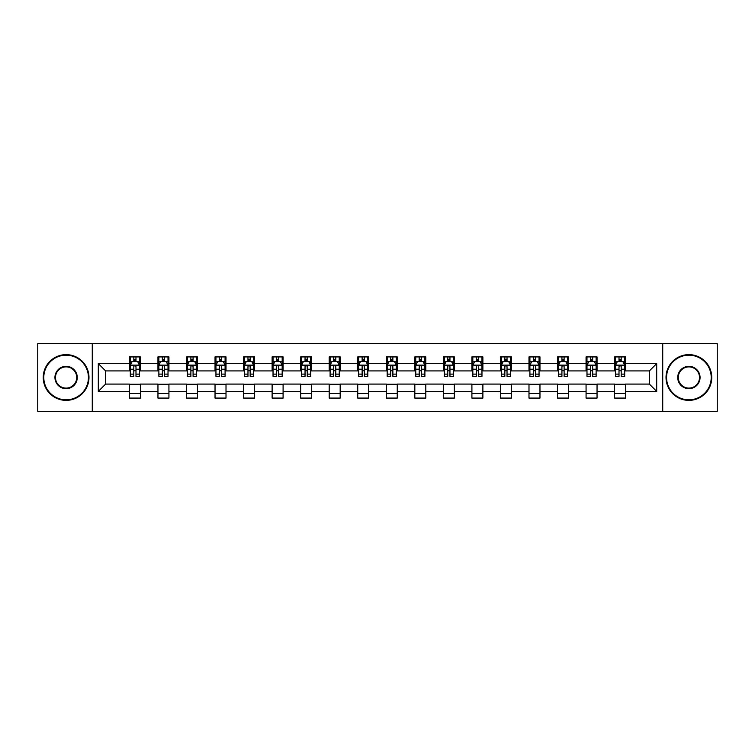 <?xml version="1.0" encoding="UTF-8"?>
<svg xmlns="http://www.w3.org/2000/svg" width="755" height="755" viewBox="0 0 755 755"><rect width="100%" height="100%" fill="white"/><g stroke="black" fill="none" stroke-linecap="round" stroke-linejoin="round"><path stroke-width="1.13" d="M662.73 411.343L717.25 411.343L717.25 343.657L662.73 343.657L662.73 411.343L92.27 411.343L92.27 343.657L37.75 343.657L37.75 411.343L92.27 411.343M662.73 343.657L92.27 343.657M625.593 363.599L625.593 356.917L614.608 356.917L614.608 363.599L597.045 363.599L597.045 356.917L586.069 356.917L586.069 363.599L568.506 363.599L568.506 356.917L557.53 356.917L557.53 363.599L539.967 363.599L539.967 356.917L528.991 356.917L528.991 363.599L511.428 363.599L511.428 356.917L500.442 356.917L500.442 363.599L482.879 363.599L482.879 356.917L471.903 356.917L471.903 363.599L454.34 363.599L454.34 356.917L443.364 356.917L443.364 363.599L425.801 363.599L425.801 356.917L414.825 356.917L414.825 363.599L397.262 363.599L397.262 356.917L386.286 356.917L386.286 363.599L368.714 363.599L368.714 356.917L357.738 356.917L357.738 363.599L340.175 363.599L340.175 356.917L329.199 356.917L329.199 363.599L311.636 363.599L311.636 356.917L300.66 356.917L300.66 363.599L283.097 363.599L283.097 356.917L272.121 356.917L272.121 363.599L254.558 363.599L254.558 356.917L243.572 356.917L243.572 363.599L226.009 363.599L226.009 356.917L215.033 356.917L215.033 363.599L197.47 363.599L197.47 356.917L186.494 356.917L186.494 363.599L168.931 363.599L168.931 356.917L157.955 356.917L157.955 363.599L140.392 363.599L140.392 356.917L129.407 356.917L129.407 363.599L98.31 363.599L98.31 391.401L105.624 384.087L129.407 384.087L129.407 398.083L140.392 398.083L140.392 384.087L157.955 384.087L157.955 398.083L168.931 398.083L168.931 384.087L186.494 384.087L186.494 398.083L197.47 398.083L197.47 384.087L215.033 384.087L215.033 398.083L226.009 398.083L226.009 384.087L243.572 384.087L243.572 398.083L254.558 398.083L254.558 384.087L272.121 384.087L272.121 398.083L283.097 398.083L283.097 384.087L300.66 384.087L300.66 398.083L311.636 398.083L311.636 384.087L329.199 384.087L329.199 398.083L340.175 398.083L340.175 384.087L357.738 384.087L357.738 398.083L368.714 398.083L368.714 384.087L386.286 384.087L386.286 398.083L397.262 398.083L397.262 384.087L414.825 384.087L414.825 398.083L425.801 398.083L425.801 384.087L443.364 384.087L443.364 398.083L454.34 398.083L454.34 384.087L471.903 384.087L471.903 398.083L482.879 398.083L482.879 384.087L500.442 384.087L500.442 398.083L511.428 398.083L511.428 384.087L528.991 384.087L528.991 398.083L539.967 398.083L539.967 384.087L557.53 384.087L557.53 398.083L568.506 398.083L568.506 384.087L586.069 384.087L586.069 398.083L597.045 398.083L597.045 384.087L614.608 384.087L614.608 398.083L625.593 398.083L625.593 384.087L649.375 384.087L649.375 370.913L625.593 370.913L625.593 363.599L656.69 363.599L656.69 391.401L625.593 391.401M614.608 391.401L597.045 391.401M586.069 391.401L568.506 391.401M557.53 391.401L539.967 391.401M528.991 391.401L511.428 391.401M500.442 391.401L482.879 391.401M471.903 391.401L454.34 391.401M443.364 391.401L425.801 391.401M414.825 391.401L397.262 391.401M386.286 391.401L368.714 391.401M357.738 391.401L340.175 391.401M329.199 391.401L311.636 391.401M300.66 391.401L283.097 391.401M272.121 391.401L254.558 391.401M243.572 391.401L226.009 391.401M215.033 391.401L197.47 391.401M186.494 391.401L168.931 391.401M157.955 391.401L140.392 391.401M129.407 391.401L98.31 391.401M614.608 363.599L614.608 370.913L597.045 370.913L597.045 363.599M586.069 363.599L586.069 370.913L568.506 370.913L568.506 363.599M557.53 363.599L557.53 370.913L539.967 370.913L539.967 363.599M528.991 363.599L528.991 370.913L511.428 370.913L511.428 363.599M500.442 363.599L500.442 370.913L482.879 370.913L482.879 363.599M471.903 363.599L471.903 370.913L454.34 370.913L454.34 363.599M443.364 363.599L443.364 370.913L425.801 370.913L425.801 363.599M414.825 363.599L414.825 370.913L397.262 370.913L397.262 363.599M386.286 363.599L386.286 370.913L368.714 370.913L368.714 363.599M357.738 363.599L357.738 370.913L340.175 370.913L340.175 363.599M329.199 363.599L329.199 370.913L311.636 370.913L311.636 363.599M300.66 363.599L300.66 370.913L283.097 370.913L283.097 363.599M272.121 363.599L272.121 370.913L254.558 370.913L254.558 363.599M243.572 363.599L243.572 370.913L226.009 370.913L226.009 363.599M215.033 363.599L215.033 370.913L197.47 370.913L197.47 363.599M186.494 363.599L186.494 370.913L168.931 370.913L168.931 363.599M157.955 363.599L157.955 370.913L140.392 370.913L140.392 363.599M129.407 363.599L129.407 370.913L105.624 370.913L98.31 363.599M105.624 370.913L105.624 384.087M656.69 391.401L649.375 384.087M649.375 370.913L656.69 363.599M129.407 361.494L130.322 361.494M133.805 361.494L135.994 361.494M139.477 361.494L140.392 361.494M129.407 370.733L130.322 370.733M133.805 370.733L135.994 370.733M139.477 370.733L140.392 370.733M129.407 384.267L140.392 384.267M129.407 393.506L140.392 393.506M157.955 384.267L168.931 384.267M157.955 393.506L168.931 393.506M157.955 361.494L158.871 361.494M162.344 361.494L164.543 361.494M168.016 361.494L168.931 361.494M157.955 370.733L158.871 370.733M162.344 370.733L164.543 370.733M168.016 370.733L168.931 370.733M186.494 384.267L197.47 384.267M186.494 393.506L197.47 393.506M186.494 361.494L187.41 361.494M190.883 361.494L193.082 361.494M196.555 361.494L197.47 361.494M186.494 370.733L187.41 370.733M190.883 370.733L193.082 370.733M196.555 370.733L197.47 370.733M215.033 384.267L226.009 384.267M215.033 393.506L226.009 393.506M215.033 361.494L215.949 361.494M219.422 361.494L221.621 361.494M225.094 361.494L226.009 361.494M215.033 370.733L215.949 370.733M219.422 370.733L221.621 370.733M225.094 370.733L226.009 370.733M243.572 384.267L254.558 384.267M243.572 393.506L254.558 393.506M243.572 361.494L244.488 361.494M247.97 361.494L250.16 361.494M253.642 361.494L254.558 361.494M243.572 370.733L244.488 370.733M247.97 370.733L250.16 370.733M253.642 370.733L254.558 370.733M272.121 384.267L283.097 384.267M272.121 393.506L283.097 393.506M272.121 361.494L273.036 361.494M276.509 361.494L278.708 361.494M282.181 361.494L283.097 361.494M272.121 370.733L273.036 370.733M276.509 370.733L278.708 370.733M282.181 370.733L283.097 370.733M300.66 384.267L311.636 384.267M300.66 393.506L311.636 393.506M300.66 361.494L301.575 361.494M305.048 361.494L307.247 361.494M310.72 361.494L311.636 361.494M300.66 370.733L301.575 370.733M305.048 370.733L307.247 370.733M310.72 370.733L311.636 370.733M329.199 384.267L340.175 384.267M329.199 393.506L340.175 393.506M329.199 361.494L330.114 361.494M333.587 361.494L335.786 361.494M339.259 361.494L340.175 361.494M329.199 370.733L330.114 370.733M333.587 370.733L335.786 370.733M339.259 370.733L340.175 370.733M357.738 384.267L368.714 384.267M357.738 393.506L368.714 393.506M357.738 361.494L358.653 361.494M362.136 361.494L364.325 361.494M367.808 361.494L368.714 361.494M357.738 370.733L358.653 370.733M362.136 370.733L364.325 370.733M367.808 370.733L368.714 370.733M386.286 384.267L397.262 384.267M386.286 393.506L397.262 393.506M386.286 361.494L387.192 361.494M390.675 361.494L392.864 361.494M396.347 361.494L397.262 361.494M386.286 370.733L387.192 370.733M390.675 370.733L392.864 370.733M396.347 370.733L397.262 370.733M414.825 384.267L425.801 384.267M414.825 393.506L425.801 393.506M414.825 361.494L415.741 361.494M419.214 361.494L421.413 361.494M424.886 361.494L425.801 361.494M414.825 370.733L415.741 370.733M419.214 370.733L421.413 370.733M424.886 370.733L425.801 370.733M443.364 384.267L454.34 384.267M443.364 393.506L454.34 393.506M443.364 361.494L444.28 361.494M447.753 361.494L449.952 361.494M453.425 361.494L454.34 361.494M443.364 370.733L444.28 370.733M447.753 370.733L449.952 370.733M453.425 370.733L454.34 370.733M471.903 384.267L482.879 384.267M471.903 393.506L482.879 393.506M471.903 361.494L472.819 361.494M476.292 361.494L478.491 361.494M481.964 361.494L482.879 361.494M471.903 370.733L472.819 370.733M476.292 370.733L478.491 370.733M481.964 370.733L482.879 370.733M500.442 384.267L511.428 384.267M500.442 393.506L511.428 393.506M500.442 361.494L501.358 361.494M504.84 361.494L507.03 361.494M510.512 361.494L511.428 361.494M500.442 370.733L501.358 370.733M504.84 370.733L507.03 370.733M510.512 370.733L511.428 370.733M528.991 384.267L539.967 384.267M528.991 393.506L539.967 393.506M528.991 361.494L529.906 361.494M533.379 361.494L535.578 361.494M539.051 361.494L539.967 361.494M528.991 370.733L529.906 370.733M533.379 370.733L535.578 370.733M539.051 370.733L539.967 370.733M557.53 384.267L568.506 384.267M557.53 393.506L568.506 393.506M557.53 361.494L558.445 361.494M561.918 361.494L564.117 361.494M567.59 361.494L568.506 361.494M557.53 370.733L558.445 370.733M561.918 370.733L564.117 370.733M567.59 370.733L568.506 370.733M586.069 384.267L597.045 384.267M586.069 393.506L597.045 393.506M586.069 361.494L586.984 361.494M590.457 361.494L592.656 361.494M596.129 361.494L597.045 361.494M586.069 370.733L586.984 370.733M590.457 370.733L592.656 370.733M596.129 370.733L597.045 370.733M614.608 384.267L625.593 384.267M614.608 393.506L625.593 393.506M614.608 361.494L615.523 361.494M619.006 361.494L621.195 361.494M624.678 361.494L625.593 361.494M614.608 370.733L615.523 370.733M619.006 370.733L621.195 370.733M624.678 370.733L625.593 370.733M135.994 359.295L133.805 359.295M139.477 374.112L135.994 374.112L135.994 376.405L139.477 376.405L139.477 365.241L137.646 361.579L132.153 361.579L130.322 365.241L130.322 376.405L133.805 376.405L133.805 374.112L130.322 374.112M130.322 365.241L130.322 356.917M139.477 365.241L139.477 356.917M133.805 361.579L133.805 356.917M135.994 356.917L135.994 361.579M135.994 374.112L135.994 366.619C135.268 365.203 134.532 365.203 133.805 366.619L133.805 374.112M66.11 355.18A22.32 22.32 0 0 0 43.79 377.5A22.32 22.32 0 0 0 66.11 399.82A22.32 22.32 0 0 0 88.429 377.5A22.32 22.32 0 0 0 66.11 355.18M66.11 400.367A22.867 22.867 0 0 1 43.243 377.5A22.867 22.867 0 0 1 66.11 354.633A22.867 22.867 0 0 1 88.977 377.5A22.867 22.867 0 0 1 66.11 400.367M66.11 366.335A11.165 11.165 0 0 1 77.265 377.5A11.165 11.165 0 0 1 66.11 388.665A11.165 11.165 0 0 1 54.945 377.5A11.165 11.165 0 0 1 66.11 366.335M66.11 388.108A10.608 10.608 0 0 0 76.717 377.5A10.608 10.608 0 0 0 66.11 366.892A10.608 10.608 0 0 0 55.492 377.5A10.608 10.608 0 0 0 66.11 388.108M688.89 355.18A22.32 22.32 0 0 0 666.571 377.5A22.32 22.32 0 0 0 688.89 399.82A22.32 22.32 0 0 0 711.21 377.5A22.32 22.32 0 0 0 688.89 355.18M688.89 400.367A22.867 22.867 0 0 1 666.023 377.5A22.867 22.867 0 0 1 688.89 354.633A22.867 22.867 0 0 1 711.757 377.5A22.867 22.867 0 0 1 688.89 400.367M688.89 366.335A11.165 11.165 0 0 1 700.055 377.5A11.165 11.165 0 0 1 688.89 388.665A11.165 11.165 0 0 1 677.735 377.5A11.165 11.165 0 0 1 688.89 366.335M688.89 388.108A10.608 10.608 0 0 0 699.508 377.5A10.608 10.608 0 0 0 688.89 366.892A10.608 10.608 0 0 0 678.283 377.5A10.608 10.608 0 0 0 688.89 388.108M164.543 359.295L162.344 359.295M168.016 374.112L164.543 374.112L164.543 376.405L168.016 376.405L168.016 365.241L166.185 361.579L160.692 361.579L158.871 365.241L158.871 376.405L162.344 376.405L162.344 374.112L158.871 374.112M158.871 365.241L158.871 356.917M168.016 365.241L168.016 356.917M162.344 361.579L162.344 356.917M164.543 356.917L164.543 361.579M164.543 374.112L164.543 366.619C163.807 365.203 163.08 365.203 162.344 366.619L162.344 374.112M193.082 359.295L190.883 359.295M196.555 374.112L193.082 374.112L193.082 376.405L196.555 376.405L196.555 365.241L194.724 361.579L189.241 361.579L187.41 365.241L187.41 376.405L190.883 376.405L190.883 374.112L187.41 374.112M187.41 365.241L187.41 356.917M196.555 365.241L196.555 356.917M190.883 361.579L190.883 356.917M193.082 356.917L193.082 361.579M193.082 374.112L193.082 366.619C192.346 365.203 191.619 365.203 190.883 366.619L190.883 374.112M221.621 359.295L219.422 359.295M225.094 374.112L221.621 374.112L221.621 376.405L225.094 376.405L225.094 365.241L223.272 361.579L217.78 361.579L215.949 365.241L215.949 376.405L219.422 376.405L219.422 374.112L215.949 374.112M215.949 365.241L215.949 356.917M225.094 365.241L225.094 356.917M219.422 361.579L219.422 356.917M221.621 356.917L221.621 361.579M221.621 374.112L221.621 366.619C220.894 365.203 220.158 365.203 219.422 366.619L219.422 374.112M250.16 359.295L247.97 359.295M253.642 374.112L250.16 374.112L250.16 376.405L253.642 376.405L253.642 365.241L251.811 361.579L246.319 361.579L244.488 365.241L244.488 376.405L247.97 376.405L247.97 374.112L244.488 374.112M244.488 365.241L244.488 356.917M253.642 365.241L253.642 356.917M247.97 361.579L247.97 356.917M250.16 356.917L250.16 361.579M250.16 374.112L250.16 366.619C249.433 365.203 248.697 365.203 247.97 366.619L247.97 374.112M278.708 359.295L276.509 359.295M282.181 374.112L278.708 374.112L278.708 376.405L282.181 376.405L282.181 365.241L280.35 361.579L274.858 361.579L273.036 365.241L273.036 376.405L276.509 376.405L276.509 374.112L273.036 374.112M273.036 365.241L273.036 356.917M282.181 365.241L282.181 356.917M276.509 361.579L276.509 356.917M278.708 356.917L278.708 361.579M278.708 374.112L278.708 366.619C277.972 365.203 277.245 365.203 276.509 366.619L276.509 374.112M307.247 359.295L305.048 359.295M310.72 374.112L307.247 374.112L307.247 376.405L310.72 376.405L310.72 365.241L308.889 361.579L303.406 361.579L301.575 365.241L301.575 376.405L305.048 376.405L305.048 374.112L301.575 374.112M301.575 365.241L301.575 356.917M310.72 365.241L310.72 356.917M305.048 361.579L305.048 356.917M307.247 356.917L307.247 361.579M307.247 374.112L307.247 366.619C306.511 365.203 305.784 365.203 305.048 366.619L305.048 374.112M335.786 359.295L333.587 359.295M339.259 374.112L335.786 374.112L335.786 376.405L339.259 376.405L339.259 365.241L337.428 361.579L331.945 361.579L330.114 365.241L330.114 376.405L333.587 376.405L333.587 374.112L330.114 374.112M330.114 365.241L330.114 356.917M339.259 365.241L339.259 356.917M333.587 361.579L333.587 356.917M335.786 356.917L335.786 361.579M335.786 374.112L335.786 366.619C335.06 365.203 334.323 365.203 333.587 366.619L333.587 374.112M364.325 359.295L362.136 359.295M367.808 374.112L364.325 374.112L364.325 376.405L367.808 376.405L367.808 365.241L365.977 361.579L360.484 361.579L358.653 365.241L358.653 376.405L362.136 376.405L362.136 374.112L358.653 374.112M358.653 365.241L358.653 356.917M367.808 365.241L367.808 356.917M362.136 361.579L362.136 356.917M364.325 356.917L364.325 361.579M364.325 374.112L364.325 366.619C363.599 365.203 362.862 365.203 362.136 366.619L362.136 374.112M392.864 359.295L390.675 359.295M396.347 374.112L392.864 374.112L392.864 376.405L396.347 376.405L396.347 365.241L394.516 361.579L389.023 361.579L387.192 365.241L387.192 376.405L390.675 376.405L390.675 374.112L387.192 374.112M387.192 365.241L387.192 356.917M396.347 365.241L396.347 356.917M390.675 361.579L390.675 356.917M392.864 356.917L392.864 361.579M392.864 374.112L392.864 366.619C392.138 365.203 391.401 365.203 390.675 366.619L390.675 374.112M421.413 359.295L419.214 359.295M424.886 374.112L421.413 374.112L421.413 376.405L424.886 376.405L424.886 365.241L423.055 361.579L417.572 361.579L415.741 365.241L415.741 376.405L419.214 376.405L419.214 374.112L415.741 374.112M415.741 365.241L415.741 356.917M424.886 365.241L424.886 356.917M419.214 361.579L419.214 356.917M421.413 356.917L421.413 361.579M421.413 374.112L421.413 366.619C420.677 365.203 419.95 365.203 419.214 366.619L419.214 374.112M449.952 359.295L447.753 359.295M453.425 374.112L449.952 374.112L449.952 376.405L453.425 376.405L453.425 365.241L451.594 361.579L446.111 361.579L444.28 365.241L444.28 376.405L447.753 376.405L447.753 374.112L444.28 374.112M444.28 365.241L444.28 356.917M453.425 365.241L453.425 356.917M447.753 361.579L447.753 356.917M449.952 356.917L449.952 361.579M449.952 374.112L449.952 366.619C449.216 365.203 448.489 365.203 447.753 366.619L447.753 374.112M478.491 359.295L476.292 359.295M481.964 374.112L478.491 374.112L478.491 376.405L481.964 376.405L481.964 365.241L480.142 361.579L474.65 361.579L472.819 365.241L472.819 376.405L476.292 376.405L476.292 374.112L472.819 374.112M472.819 365.241L472.819 356.917M481.964 365.241L481.964 356.917M476.292 361.579L476.292 356.917M478.491 356.917L478.491 361.579M478.491 374.112L478.491 366.619C477.764 365.203 477.028 365.203 476.292 366.619L476.292 374.112M507.03 359.295L504.84 359.295M510.512 374.112L507.03 374.112L507.03 376.405L510.512 376.405L510.512 365.241L508.681 361.579L503.189 361.579L501.358 365.241L501.358 376.405L504.84 376.405L504.84 374.112L501.358 374.112M501.358 365.241L501.358 356.917M510.512 365.241L510.512 356.917M504.84 361.579L504.84 356.917M507.03 356.917L507.03 361.579M507.03 374.112L507.03 366.619C506.303 365.203 505.567 365.203 504.84 366.619L504.84 374.112M535.578 359.295L533.379 359.295M539.051 374.112L535.578 374.112L535.578 376.405L539.051 376.405L539.051 365.241L537.22 361.579L531.728 361.579L529.906 365.241L529.906 376.405L533.379 376.405L533.379 374.112L529.906 374.112M529.906 365.241L529.906 356.917M539.051 365.241L539.051 356.917M533.379 361.579L533.379 356.917M535.578 356.917L535.578 361.579M535.578 374.112L535.578 366.619C534.842 365.203 534.115 365.203 533.379 366.619L533.379 374.112M564.117 359.295L561.918 359.295M567.59 374.112L564.117 374.112L564.117 376.405L567.59 376.405L567.59 365.241L565.759 361.579L560.276 361.579L558.445 365.241L558.445 376.405L561.918 376.405L561.918 374.112L558.445 374.112M558.445 365.241L558.445 356.917M567.59 365.241L567.59 356.917M561.918 361.579L561.918 356.917M564.117 356.917L564.117 361.579M564.117 374.112L564.117 366.619C563.381 365.203 562.654 365.203 561.918 366.619L561.918 374.112M592.656 359.295L590.457 359.295M596.129 374.112L592.656 374.112L592.656 376.405L596.129 376.405L596.129 365.241L594.308 361.579L588.815 361.579L586.984 365.241L586.984 376.405L590.457 376.405L590.457 374.112L586.984 374.112M586.984 365.241L586.984 356.917M596.129 365.241L596.129 356.917M590.457 361.579L590.457 356.917M592.656 356.917L592.656 361.579M592.656 374.112L592.656 366.619C591.929 365.203 591.193 365.203 590.457 366.619L590.457 374.112M621.195 359.295L619.006 359.295M624.678 374.112L621.195 374.112L621.195 376.405L624.678 376.405L624.678 365.241L622.847 361.579L617.354 361.579L615.523 365.241L615.523 376.405L619.006 376.405L619.006 374.112L615.523 374.112M615.523 365.241L615.523 356.917M624.678 365.241L624.678 356.917M619.006 361.579L619.006 356.917M621.195 356.917L621.195 361.579M621.195 374.112L621.195 366.619C620.468 365.203 619.732 365.203 619.006 366.619L619.006 374.112M139.43 365.146L130.37 365.146M130.322 361.805L132.049 361.805M137.75 361.805L139.477 361.805M133.805 369.204L130.322 369.204M139.477 369.204L135.994 369.204M135.994 360.456L133.805 360.456M167.969 365.146L158.909 365.146M158.871 361.805L160.588 361.805M166.298 361.805L168.016 361.805M162.344 369.204L158.871 369.204M168.016 369.204L164.543 369.204M164.543 360.456L162.344 360.456M196.508 365.146L187.457 365.146M187.41 361.805L189.127 361.805M194.837 361.805L196.555 361.805M190.883 369.204L187.41 369.204M196.555 369.204L193.082 369.204M193.082 360.456L190.883 360.456M225.056 365.146L215.996 365.146M215.949 361.805L217.666 361.805M223.376 361.805L225.094 361.805M219.422 369.204L215.949 369.204M225.094 369.204L221.621 369.204M221.621 360.456L219.422 360.456M253.595 365.146L244.535 365.146M244.488 361.805L246.215 361.805M251.915 361.805L253.642 361.805M247.97 369.204L244.488 369.204M253.642 369.204L250.16 369.204M250.16 360.456L247.97 360.456M282.134 365.146L273.074 365.146M273.036 361.805L274.754 361.805M280.464 361.805L282.181 361.805M276.509 369.204L273.036 369.204M282.181 369.204L278.708 369.204M278.708 360.456L276.509 360.456M310.673 365.146L301.623 365.146M301.575 361.805L303.293 361.805M309.003 361.805L310.72 361.805M305.048 369.204L301.575 369.204M310.72 369.204L307.247 369.204M307.247 360.456L305.048 360.456M339.212 365.146L330.161 365.146M330.114 361.805L331.832 361.805M337.542 361.805L339.259 361.805M333.587 369.204L330.114 369.204M339.259 369.204L335.786 369.204M335.786 360.456L333.587 360.456M367.76 365.146L358.7 365.146M358.653 361.805L360.371 361.805M366.081 361.805L367.808 361.805M362.136 369.204L358.653 369.204M367.808 369.204L364.325 369.204M364.325 360.456L362.136 360.456M396.3 365.146L387.239 365.146M387.192 361.805L388.919 361.805M394.629 361.805L396.347 361.805M390.675 369.204L387.192 369.204M396.347 369.204L392.864 369.204M392.864 360.456L390.675 360.456M424.839 365.146L415.788 365.146M415.741 361.805L417.458 361.805M423.168 361.805L424.886 361.805M419.214 369.204L415.741 369.204M424.886 369.204L421.413 369.204M421.413 360.456L419.214 360.456M453.377 365.146L444.327 365.146M444.28 361.805L445.997 361.805M451.707 361.805L453.425 361.805M447.753 369.204L444.28 369.204M453.425 369.204L449.952 369.204M449.952 360.456L447.753 360.456M481.926 365.146L472.866 365.146M472.819 361.805L474.536 361.805M480.246 361.805L481.964 361.805M476.292 369.204L472.819 369.204M481.964 369.204L478.491 369.204M478.491 360.456L476.292 360.456M510.465 365.146L501.405 365.146M501.358 361.805L503.085 361.805M508.785 361.805L510.512 361.805M504.84 369.204L501.358 369.204M510.512 369.204L507.03 369.204M507.03 360.456L504.84 360.456M539.004 365.146L529.944 365.146M529.906 361.805L531.624 361.805M537.333 361.805L539.051 361.805M533.379 369.204L529.906 369.204M539.051 369.204L535.578 369.204M535.578 360.456L533.379 360.456M567.543 365.146L558.492 365.146M558.445 361.805L560.163 361.805M565.873 361.805L567.59 361.805M561.918 369.204L558.445 369.204M567.59 369.204L564.117 369.204M564.117 360.456L561.918 360.456M596.091 365.146L587.031 365.146M586.984 361.805L588.702 361.805M594.412 361.805L596.129 361.805M590.457 369.204L586.984 369.204M596.129 369.204L592.656 369.204M592.656 360.456L590.457 360.456M624.63 365.146L615.57 365.146M615.523 361.805L617.25 361.805M622.951 361.805L624.678 361.805M619.006 369.204L615.523 369.204M624.678 369.204L621.195 369.204M621.195 360.456L619.006 360.456"/></g></svg>
